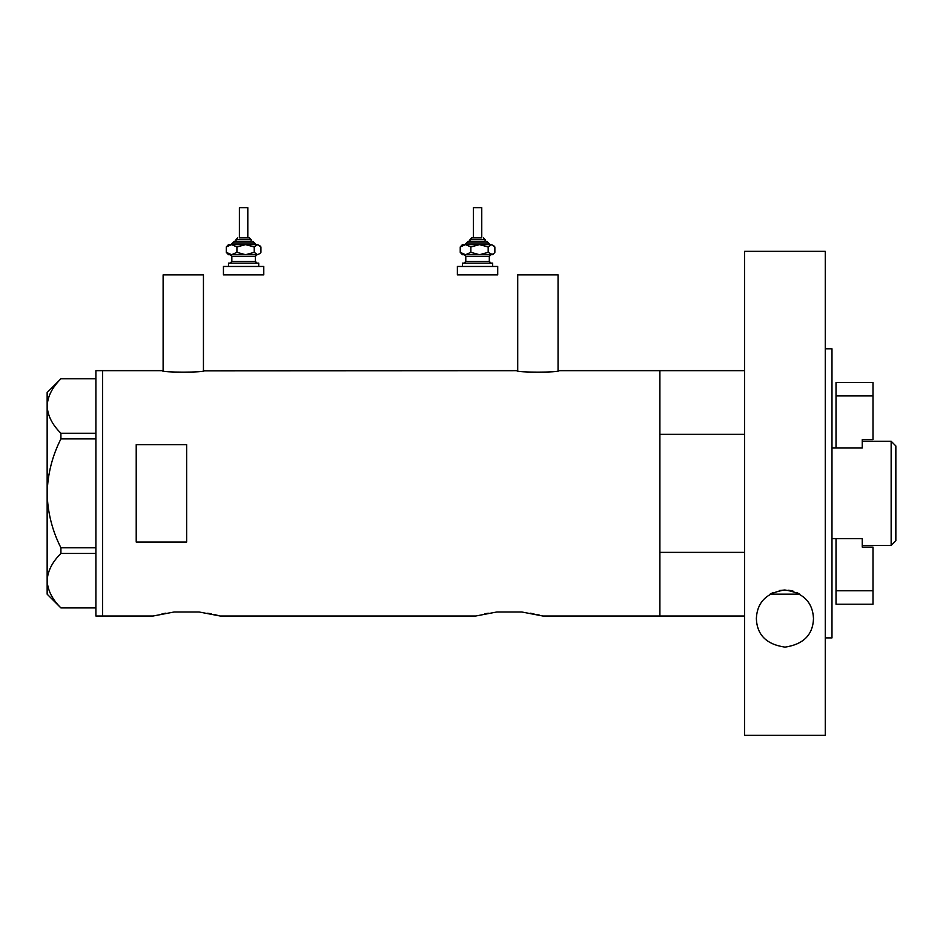 <?xml version="1.0" encoding="UTF-8"?>
<svg xmlns="http://www.w3.org/2000/svg" width="943" height="943" viewBox="0 0 943 943"><rect width="100%" height="100%" fill="white"/><g stroke="black" fill="none" stroke-linecap="round" stroke-linejoin="round"><path stroke-width="1.41" d="M204.289 370.67C205.586 372.626 160.97 372.626 162.267 370.67L163.115 370.811L163.115 274.873L203.44 274.873L203.44 370.811L516.882 370.67C515.573 372.626 560.189 372.626 558.893 370.67L558.056 370.811L558.056 274.873L517.719 274.873L517.719 370.811L516.882 370.67M744.593 616.027L542.92 616.027L521.821 611.995L496.808 611.995L521.821 611.995L496.808 611.995L475.696 616.027L220.249 616.027L199.138 611.995L174.137 611.995L199.138 611.995L174.137 611.995L153.025 616.027L102.61 616.027L102.61 370.67L102.61 616.027L95.891 616.027L95.891 370.67L162.267 370.67M186.643 444.636L136.216 444.636L136.216 542.06L186.643 542.06L186.643 444.636M744.593 552.362L659.9 552.362L659.9 616.027L659.9 370.67L558.893 370.67M530.426 613.209L534.009 613.893M537.133 614.577L539.62 615.166M541.447 615.638L542.92 616.027M484.655 613.881L488.262 613.198M207.743 613.209L211.326 613.893M214.45 614.577L220.249 616.027M161.984 613.881L165.591 613.198M95.891 438.896L60.918 438.896L60.918 433.25C52.266 424.739 47.68 415.663 47.15 406.02C47.621 396.508 52.207 387.432 60.918 378.791L95.891 378.791M60.918 433.25L95.891 433.25M95.891 607.905L60.918 607.905C52.266 599.394 47.68 590.318 47.15 580.676C47.621 571.163 52.207 562.087 60.918 553.447L60.918 547.8C52.219 530.591 47.633 512.438 47.15 493.342C47.645 474.188 52.23 456.035 60.918 438.896M95.891 553.447L60.918 553.447M60.918 547.8L95.891 547.8M60.871 607.905L47.15 594.184L47.15 392.512L60.871 378.791M799.805 594.161L770.066 594.161M744.593 370.67L659.9 370.67L659.9 434.334L744.593 434.334M891.147 441.253L895.85 445.956L895.85 540.74L891.147 545.443L891.147 441.253L862.244 441.253M872.994 395.919L836.017 395.919L836.017 382.469L872.994 382.469L872.994 439.615L862.244 439.615L862.244 448.019L831.985 448.019M836.017 538.677L836.017 590.778L872.994 590.778L872.994 547.081L862.244 547.081L862.244 538.677L831.985 538.677M891.147 545.443L862.244 545.443M872.994 590.778L872.994 604.215L836.017 604.215L836.017 590.778M836.017 395.919L836.017 448.019M799.44 593.949L796.811 592.581M793.7 591.367L792.226 590.943M791.224 590.695L788.607 590.224M784.882 589.988L779.401 590.53M772.954 592.628L770.419 593.96M756.357 618.561C757.146 602.2 766.635 592.675 784.824 589.988C803.106 592.558 812.666 602.082 813.503 618.561C812.913 634.839 803.424 644.364 785.012 647.134C766.529 644.446 756.981 634.922 756.357 618.561M825.266 348.816L831.985 348.816L831.985 637.881L825.266 637.881M825.266 735.351L744.593 735.351L744.593 251.345L825.266 251.345L825.266 735.351M239.404 237.895L249.494 237.895L247.809 237.895L247.809 207.649L239.404 207.649L239.404 237.895L247.49 237.895M251.18 241.255L251.18 239.581L236.045 239.581L236.045 241.255L234.371 241.255L250.602 241.255M228.489 266.468L228.489 263.109L258.736 263.109L258.736 266.468M223.444 266.468L263.781 266.468L263.781 274.873L223.444 274.873L223.444 266.468M257.062 254.704L255.376 256.378L231.848 256.378L230.163 254.704L256.036 254.704M228.489 254.704L231.613 254.704L226.296 252.359L228.489 254.704M254.233 246.96L257.58 244.614L245.581 244.614L236.917 246.96L231.613 244.614L226.296 246.96L228.489 244.614L245.581 244.614L254.233 246.96L254.233 252.359L257.58 254.704L259.985 253.455L257.58 254.704L245.581 254.704L236.917 252.359L231.613 254.704M259.985 245.864L257.58 244.614L260.928 246.96L260.928 252.359L259.985 253.455M254.233 252.359L245.581 254.704M226.296 246.96L226.296 252.359M236.917 246.96L236.917 252.359M481.755 237.895L481.755 207.649L473.351 207.649L473.351 237.895L471.665 237.895L481.437 237.895M485.115 241.255L485.115 239.581L469.991 239.581L469.991 241.255L468.306 241.255L484.537 241.255M462.424 266.468L462.424 263.109L492.67 263.109L492.67 266.468M457.379 266.468L497.715 266.468L497.715 274.873L457.379 274.873L457.379 266.468M490.997 254.704L489.311 256.378L465.783 256.378L464.109 254.704L489.971 254.704M462.424 254.704L465.547 254.704L460.231 252.359L462.424 254.704M489.193 244.614L479.515 244.614L488.179 246.96L488.179 252.359L492.67 254.704L493.92 253.455L491.527 254.704L479.515 254.704L470.863 252.359L465.547 254.704M479.515 244.614L470.863 246.96L465.547 244.614L460.231 246.96L462.424 244.614L491.527 244.614L494.863 246.96L494.863 252.359L493.92 253.455M488.179 252.359L479.515 254.704M488.179 246.96L491.527 244.614L493.92 245.864M460.231 246.96L460.231 252.359M470.863 246.96L470.863 252.359M256.213 244.614L254.539 242.94L232.685 242.94L234.371 241.255M231.848 256.378L231.848 261.423L255.376 261.423L257.062 263.109M490.16 244.614L488.474 242.94L466.632 242.94L468.306 241.255M465.783 256.378L465.783 261.423L489.311 261.423L490.997 263.109M236.045 239.581L237.73 237.895M255.376 256.378L255.376 261.423M231.848 261.423L230.163 263.109M254.539 242.94L252.854 241.255M232.685 242.94L231.011 244.614M251.18 239.581L249.494 237.895M469.991 239.581L471.665 237.895M489.311 256.378L489.311 261.423M465.783 261.423L464.109 263.109M488.474 242.94L486.788 241.255M466.632 242.94L464.946 244.614M485.115 239.581L483.429 237.895"/></g></svg>
